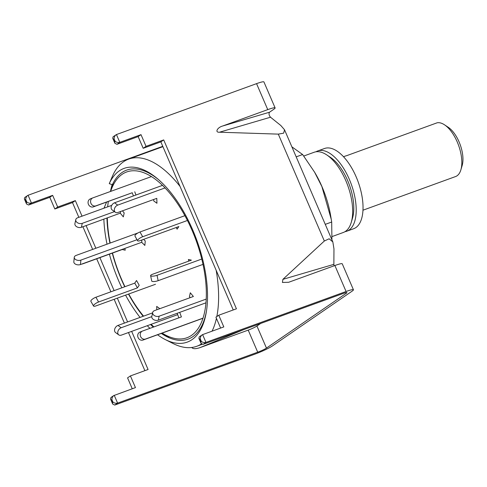 <?xml version="1.0" encoding="UTF-8"?>
<svg xmlns="http://www.w3.org/2000/svg" width="487" height="487" viewBox="0 0 487 487"><rect width="100%" height="100%" fill="white"/><g stroke="black" fill="none" stroke-linecap="round" stroke-linejoin="round"><path stroke-width="0.73" d="M332.244 236.505L343.28 232.494A42.679 20.235 -110 0 0 351.23 222.462A42.679 20.235 -110 0 0 345.807 180.634A42.679 20.235 -110 0 0 326.667 154.854A42.679 20.235 -110 0 0 314.133 152.267L303.766 156.029M158.707 179.77A89.918 42.631 70 0 0 112.375 184.695L109.258 183.66A92.427 43.818 70 0 1 157.861 179.033A92.427 43.818 70 0 1 192.669 229.821A92.427 43.818 70 0 1 206.275 312.283A92.427 43.818 70 0 1 165.19 339.518L172.995 343.481A99.585 47.215 -110 0 0 196.711 346.294A99.585 47.215 -110 0 0 201.417 343.938M212.052 331.184A99.585 47.215 -110 0 0 216.435 318.364M216.818 316.562A99.585 47.215 -110 0 0 216.173 270.328M124.733 286.77A89.918 42.631 70 0 1 121.354 279.38A89.918 42.631 70 0 1 112.278 253.13M109.94 243.129A89.918 42.631 70 0 1 106.945 218.012M164.082 334.252A95.318 45.188 -110 0 0 169.555 337.935A95.318 45.188 70 0 1 167.266 336.499L162.134 333.108A88.208 41.815 70 0 0 203.444 316.727A88.208 41.815 70 0 0 192.158 230.558A88.208 41.815 70 0 0 110.665 191.403M206.451 311.181A89.918 42.631 70 0 1 166.67 336.602A89.918 42.631 70 0 1 161.276 333.418M153.326 327.118A89.918 42.631 70 0 1 150.58 324.5M143.172 316.282A89.918 42.631 70 0 1 128.489 294.087M165.19 339.518A92.427 43.818 70 0 1 157.557 334.77M149.947 328.348A92.427 43.818 70 0 1 147.287 325.7M140.061 317.408A92.427 43.818 70 0 1 125.579 295.146M121.853 287.817A92.427 43.818 70 0 1 118.609 280.701A92.427 43.818 70 0 1 109.405 254.177M180.038 186.424A99.585 47.215 -110 0 0 128.696 159.097A99.585 47.215 -110 0 0 112.375 176.337L109.258 183.66M107.03 244.188A92.427 43.818 70 0 1 103.853 219.138M106.598 202.068L103.993 208.186M351.23 222.462L352.509 218.17A38.412 18.208 -110 0 0 330.399 157.325L326.667 154.854M344.985 231.678A42.679 20.235 -110 0 0 346.811 231.209A42.679 20.235 -110 0 0 349.021 230.071A42.679 20.235 -110 0 0 350.33 181.748A42.679 20.235 -110 0 0 317.664 150.982A42.679 20.235 -110 0 0 315.96 151.798M346.811 231.209L353.641 228.726A42.679 20.235 -110 0 0 355.851 227.587A42.679 20.235 -110 0 0 357.16 179.271A42.679 20.235 -110 0 0 324.494 148.498L317.664 150.982M137.943 232.956L76.13 255.413A4.267 2.66 5.4 0 0 74.255 257.361L73.835 261.793A4.267 2.66 5.4 0 0 74.554 263.479A4.267 2.66 5.4 0 0 80.465 264.544L141.68 242.301L144.852 245.43L145.266 240.998L143.61 239.354M74.255 257.361A4.267 2.66 5.4 0 0 74.974 259.041A4.267 2.66 5.4 0 0 80.879 260.107L137.017 239.714M141.9 239.975L141.68 242.301M111.718 205.38L77.64 217.762A4.267 3.001 12.2 0 0 75.777 219.649L74.925 223.6A4.267 3.001 12.2 0 0 75.564 225.785A4.267 3.001 12.2 0 0 81.402 227.289L120.252 213.172L123.333 216.892L124.191 212.935L122.45 210.834M75.777 219.649A4.267 3.001 12.2 0 0 76.416 221.835A4.267 3.001 12.2 0 0 82.26 223.338L114.488 211.626M120.618 211.498L120.252 213.172M153.916 326.905A88.208 41.815 70 0 1 151.104 324.312M143.562 316.136A88.208 41.815 70 0 1 128.726 294.002M124.952 286.691A88.208 41.815 70 0 1 121.476 279.112A88.208 41.815 70 0 1 112.497 253.051M110.178 243.043A88.208 41.815 70 0 1 107.317 217.878M107.676 206.847A88.208 41.815 70 0 1 108.327 201.435M113.24 182.942A95.318 45.188 -110 0 0 112.406 185.51L110.646 191.409M112.15 184.622A96.03 45.528 -110 0 0 112.028 185.011A96.03 45.528 -110 0 0 110.452 191.482M81.512 264.161A4.267 1.096 -11.7 0 0 83.387 263.631L122.237 249.514L125.232 250.196L124.861 248.413M155.493 284.274L95.933 305.915A4.267 1.224 -29.2 0 1 93.534 306.043A4.267 1.224 -29.2 0 1 93.723 305.239A4.267 1.224 -29.2 0 1 98.581 302.001L137.431 287.884L139.197 285.272L136.53 280.512L134.771 283.124L137.431 287.884M93.534 306.043L90.868 301.283A4.267 1.224 -29.2 0 1 91.063 300.485A4.267 1.224 -29.2 0 1 95.915 297.24L134.771 283.124M177.676 314.657L121.385 335.111A4.267 3.08 -54.1 0 1 118.773 334.886A4.267 3.08 -54.1 0 1 117.751 332.712A4.267 3.08 -54.1 0 1 121.178 327.745L151.78 316.623M118.773 334.886L115.583 332.572A4.267 3.08 -54.1 0 1 114.555 330.399A4.267 3.08 -54.1 0 1 117.988 325.432L152.589 312.861M159.839 308.679L156.698 306.408L156.796 309.787M203.012 318.145L145.528 339.031A4.267 3.756 -112.1 0 1 140.506 336.316A4.267 3.756 -112.1 0 1 142.435 331.081A4.267 3.756 -112.1 0 1 142.545 331.032L181.401 316.921L179.703 312.362M202.586 318.407L143.026 340.048A4.267 3.756 -112.1 0 1 138.004 337.333A4.267 3.756 -112.1 0 1 139.933 332.091A4.267 3.756 -112.1 0 1 140.049 332.049M177.165 313.281L178.863 317.841M206.214 299.085L159.146 316.185A4.267 3.001 -167.8 0 1 153.308 314.681A4.267 3.001 -167.8 0 1 152.668 312.496A4.267 3.001 -167.8 0 1 154.531 310.609L193.382 296.492L190.301 292.778L189.449 296.729L190.204 297.648M205.958 302.823L158.293 320.142A4.267 3.001 -167.8 0 1 152.449 318.638A4.267 3.001 -167.8 0 1 151.81 316.453L152.668 312.496M201.764 259.047L157.033 275.295A4.267 1.096 168.3 0 1 151.256 276.068A4.267 1.096 168.3 0 1 150.611 275.654A4.267 1.096 168.3 0 1 152.547 274.272L191.397 260.155L188.402 259.474L188.743 261.117M202.994 264.386L158.153 280.682A4.267 1.096 168.3 0 1 152.376 281.456A4.267 1.096 168.3 0 1 151.731 281.036L150.611 275.654M184.908 215.668L140 231.982A4.267 1.224 150.8 0 0 135.143 235.227A4.267 1.224 150.8 0 0 134.954 236.031L137.614 240.785A4.267 1.224 150.8 0 0 140.019 240.663L178.869 226.546L177.104 229.158L176.184 227.52M187.44 220.471L142.667 236.743A4.267 1.224 150.8 0 0 137.809 239.981A4.267 1.224 150.8 0 0 137.614 240.785M162.53 185.358L114.548 202.793A4.267 3.08 125.9 0 0 111.121 207.754A4.267 3.08 125.9 0 0 112.15 209.927L115.34 212.241A4.267 3.08 125.9 0 0 117.945 212.472L156.802 198.355L156.936 203.262L153.746 200.948L153.703 199.475M165.075 187.909L117.744 205.106A4.267 3.08 125.9 0 0 114.311 210.067A4.267 3.08 125.9 0 0 115.34 212.241M90.405 198.866A4.267 3.756 67.9 0 0 90.29 198.915A4.267 3.756 67.9 0 0 88.36 204.15A4.267 3.756 67.9 0 0 93.382 206.865L132.239 192.749L133.426 195.932M151.487 176.568L92.907 197.856A4.267 3.756 67.9 0 0 92.792 197.899A4.267 3.756 67.9 0 0 90.862 203.14A4.267 3.756 67.9 0 0 95.884 205.855L132.239 192.749M135.958 195.013L134.741 191.738M444.491 124.8L448.223 127.271A24.186 11.469 70 0 1 459.071 141.875A24.186 11.469 70 0 1 462.145 165.58L460.866 169.872A28.453 13.49 -110 0 0 457.25 141.985A28.453 13.49 -110 0 0 444.491 124.8A28.453 13.49 -110 0 0 437.137 122.797L346.482 155.737A28.453 13.49 70 0 0 345.478 156.01L343.524 156.723M362.961 210.207L455.564 176.556A28.453 13.49 -110 0 0 460.866 169.872M243.847 329.565L199.847 347.688C195.628 349.033 192.955 348.996 191.848 347.59L191.805 347.481M114.755 405.068L117.604 403.108L257.714 352.198A7.116 0.761 156.7 0 0 266.456 348.102L346.263 293.277A7.116 0.761 156.7 0 0 346.908 292.602A7.116 0.761 156.7 0 0 343.225 293.46L203.116 344.364L205.964 342.41C204.4 342.811 202.86 342.489 201.35 341.448L200.23 338.849C200.394 336.761 201.186 335.348 202.604 334.612L205.964 342.41L346.074 291.5A14.226 1.528 156.7 0 1 353.44 289.789A14.226 1.528 156.7 0 1 352.15 291.135L272.343 345.965A14.226 1.528 156.7 0 1 254.865 354.159L114.755 405.068L112.698 404.052L112.424 402.542L112.99 402.152L111.87 399.553C112.034 397.459 112.826 396.047 114.25 395.316L117.604 403.108C116.04 403.51 114.506 403.193 112.99 402.152M131.654 331.379L148.072 369.505L130.413 375.921L127.564 377.875L132.257 388.772M49.796 197.302L52.645 195.348L31.442 203.049C29.884 203.45 28.343 203.128 26.834 202.087L25.714 199.493C25.872 197.399 26.669 195.987 28.088 195.257L31.442 203.049L28.593 205.009L49.796 197.302L54.83 208.996L72.49 202.58L78.845 217.324M82.9 226.747L92.658 249.405M96.7 258.792L110.914 291.792M114.147 299.298L124.398 323.1M128.465 332.536L144.882 370.662M267.747 109.624A14.226 1.528 156.7 0 1 275.112 107.913A14.226 1.528 156.7 0 1 273.822 109.265L269.5 112.229C268.654 113.69 268.982 115.352 270.504 117.215L280.816 125.5L284.53 129.773L283.653 133.158L278.302 134.126L219.527 132.208C214.633 132.671 217.263 127.466 222.656 126.011L267.747 109.624L256.558 83.642L116.448 134.552L119.802 142.35C118.238 142.746 116.703 142.429 115.188 141.388L114.074 138.789C114.232 136.695 115.023 135.283 116.448 134.552L113.13 136.744L112.71 138.211L114.622 141.778L115.188 141.388M353.44 289.789L342.251 263.808A14.226 1.528 156.7 0 0 334.886 265.518L288.675 282.271L282.423 282.46L282.892 279.349L333.869 264.356L333.966 248.918L332.84 241.942L284.53 129.773M333.869 264.356L334.1 265.805M266.456 348.102L256.941 326.022L260.685 323.447M256.941 326.022A7.116 0.761 -23.3 0 1 248.206 330.119L199.847 347.688M25.714 199.493L25.141 199.883L24.35 198.915L24.776 197.448L28.088 195.257L162.768 146.319M52.645 195.348L57.685 207.036L75.345 200.62L82.035 216.167M86.096 225.584L95.854 248.248M99.896 257.629L114.11 290.629M117.343 298.141L127.594 321.944M130.413 375.921L135.453 387.609L113.727 395.59L110.933 397.508L110.512 398.975L112.424 402.542M200.23 338.849L199.664 339.244L198.866 338.276L199.293 336.803L202.604 334.612L223.807 326.911L218.773 315.217L236.432 308.801L163.699 139.921L146.039 146.337L141.005 134.643L119.802 142.35L116.953 144.304L114.895 143.288L114.622 141.778M282.892 279.349L324.336 241.016L329.139 238.776L332.84 241.942M256.558 83.642A14.226 1.528 -23.3 0 1 263.924 81.932L275.112 107.913M220.617 328.068L215.924 317.177L218.773 315.217M233.243 309.963L160.85 141.875L143.19 148.292L138.156 136.603L116.953 144.304M54.83 208.996L57.685 207.036M143.19 148.292L146.039 146.337M138.156 136.603L141.005 134.643M160.85 141.875L163.699 139.921M72.49 202.58L75.345 200.62M28.593 205.009L26.535 203.992L26.261 202.482L26.834 202.087M203.116 344.364L201.052 343.347L200.778 341.844L201.35 341.448M291.871 146.824L302.622 154.525L314.572 172.161L321.889 186.558L331.257 219.333L330.649 215.711A62.598 29.677 -110 0 0 321.998 186.698A62.598 29.677 -110 0 0 315.217 173.244A62.598 29.677 -110 0 0 314.48 172.002M331.257 219.333L331.69 222.023L331.921 239.811M296.193 156.857L302.622 154.525M331.69 222.023L325.267 224.361M80.879 260.107L80.465 264.544M82.26 223.338L81.402 227.289M95.915 297.24L98.581 302.001M117.988 325.432L121.178 327.745M145.528 339.031L143.026 340.048M159.146 316.185L158.293 320.142M157.033 275.295L158.153 280.682M140 231.982L142.667 236.743M114.548 202.793L117.744 205.106M95.884 205.855L93.382 206.865M346.263 293.277L345.977 292.608M257.714 352.198L248.206 330.119M270.504 117.215L219.527 132.208M222.656 126.011L269.5 112.229M324.336 241.016L278.302 134.126M346.074 291.5L334.886 265.518M199.664 339.244L200.778 341.844M111.87 399.553L111.304 399.943M114.074 138.789L113.501 139.179M25.141 199.883L26.261 202.482M202.008 344.37L196.711 346.294M162.914 146.66L128.696 159.097M112.028 185.011L112.144 184.622M142.435 331.081L139.933 332.091M90.29 198.915L92.792 197.899M26.535 203.992L24.35 198.915M114.895 143.288L112.71 138.211M112.698 404.052L110.512 398.975M201.052 343.347L198.866 338.276M315.217 173.244L314.584 172.161"/></g></svg>
